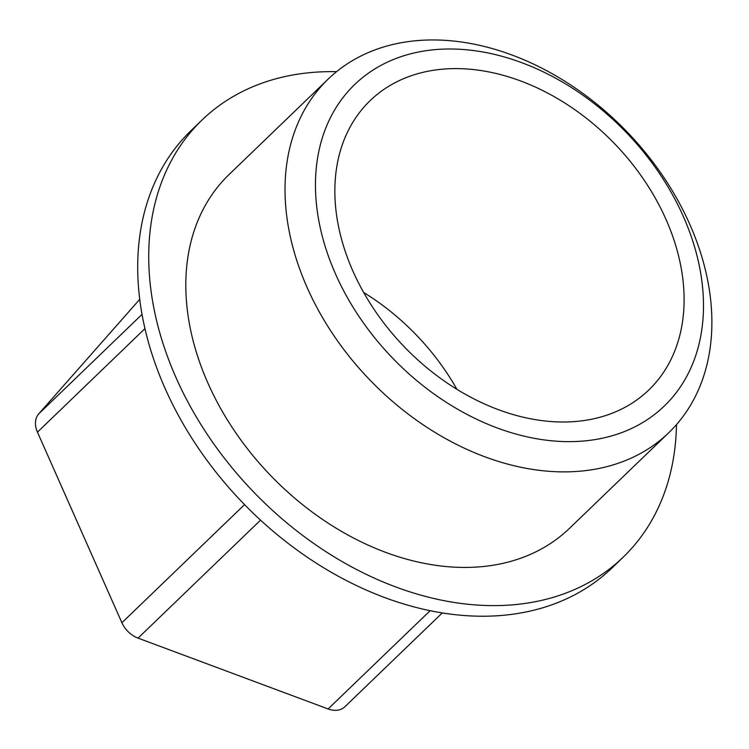 <?xml version="1.0" encoding="UTF-8"?>
<svg xmlns="http://www.w3.org/2000/svg" width="749" height="749" viewBox="0 0 749 749"><rect width="100%" height="100%" fill="white"/><g stroke="black" fill="none" stroke-linecap="round" stroke-linejoin="round"><path stroke-width="1.12" d="M335.561 274.068A223.174 162.421 -133.9 0 1 521.922 62.747A223.174 162.421 -133.9 0 1 670.964 399.077A223.174 162.421 -133.9 0 1 335.561 274.068M352.957 271.194A200.854 146.177 -133.9 0 1 370.146 100.628A200.854 146.177 -133.9 0 1 614.77 143.892A200.854 146.177 -133.9 0 1 648.821 389.967A200.854 146.177 -133.9 0 1 352.957 271.194M430.179 610.66L328.118 708.957A22.32 16.244 46.1 0 0 344.84 706.784L442.331 612.888M328.118 708.957L138.05 638.12A22.32 16.244 46.1 0 1 121.909 622.747L37.45 432.154A22.32 16.244 46.1 0 1 38.695 413.907L139.726 299.347M307.146 287.56A245.494 178.665 -133.9 0 1 328.165 79.094A245.494 178.665 -133.9 0 1 627.147 131.974A245.494 178.665 -133.9 0 1 668.754 432.735A245.494 178.665 -133.9 0 1 307.146 287.56M668.754 432.735L569.54 528.288A245.494 178.665 -133.9 0 1 207.932 383.123A245.494 178.665 -133.9 0 1 228.941 174.657L328.165 79.094M676.478 424.627A303.514 220.889 -133.9 0 1 623.159 557.209A303.514 220.889 -133.9 0 1 176.071 377.73A303.514 220.889 -133.9 0 1 202.061 119.99A303.514 220.889 -133.9 0 1 336.544 71.689M363.639 292.447A200.854 146.177 -133.9 0 1 456.89 389.265M623.159 557.209L612.13 567.826A303.514 220.889 -133.9 0 1 165.052 388.347A303.514 220.889 -133.9 0 1 191.032 130.607L202.061 119.99M142.02 314.393L38.695 413.907M144.941 328.624L37.45 432.154M244.567 504.601L121.909 622.747M260.568 520.124L138.05 638.12"/></g></svg>
